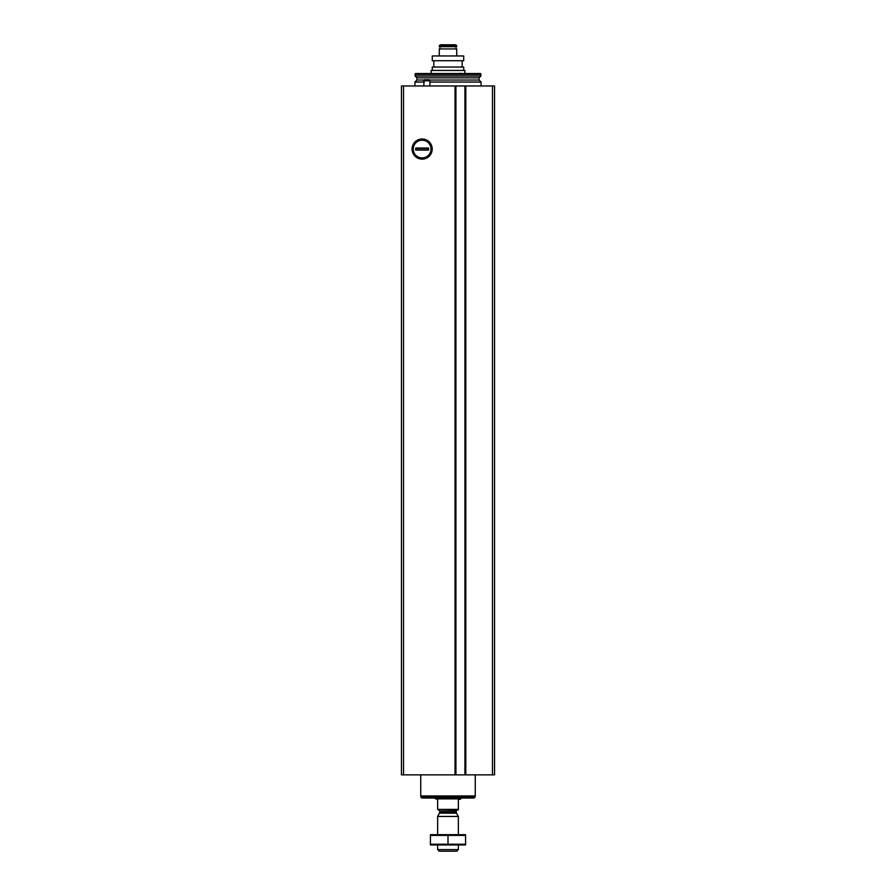 <?xml version="1.0" encoding="UTF-8"?>
<svg xmlns="http://www.w3.org/2000/svg" width="896" height="896" viewBox="0 0 896 896"><rect width="100%" height="100%" fill="white"/><g stroke="black" fill="none" stroke-linecap="round" stroke-linejoin="round"><path stroke-width="1.34" d="M422.139 139.003A10.058 10.058 0 0 1 430.853 154.101A10.058 10.058 0 0 1 413.426 154.101A10.058 10.058 0 0 1 422.139 139.003M455.918 85.971L401.453 85.971L401.453 774.861L494.547 774.861L494.547 85.971L465.181 85.971L465.192 774.861L465.181 85.971L455.918 85.971L455.918 774.861M455.627 774.861L455.627 85.971L455.638 774.861M422.139 140.202A8.859 8.859 0 0 1 430.998 149.061A8.859 8.859 0 0 1 421.042 157.853A8.859 8.859 0 0 1 421.042 140.269A8.859 8.859 0 0 1 422.139 140.202M414.904 85.971L414.904 82.062L423.696 82.062M429.901 82.062L481.096 82.062L481.096 85.971M416.931 77.84L479.069 77.84L480.894 76.014L415.106 76.014L416.931 77.84L416.931 80.035L414.904 82.062M415.106 76.014L415.106 74.379L480.894 74.379L480.894 76.014M415.106 74.379L415.33 73.55L480.67 73.55L480.894 74.379M423.696 80.797L429.901 80.797L429.296 79.766L424.29 79.766L423.696 85.971M429.901 80.797L429.901 85.971M458.349 809.413L437.651 809.413L458.349 809.827L458.349 799.277L460.41 799.277L461.238 798.034M437.651 809.413L437.651 799.277L435.59 798.862L460.41 798.862M458.349 849.61L437.651 849.61L439.242 851.2L456.758 851.2L458.349 849.61L458.349 844.995M437.651 834.646L437.651 816.446L458.349 816.446L458.349 834.646M437.651 849.61L437.651 844.995M438.48 809.827L439.723 811.07L439.723 812.526L437.651 816.446M434.762 798.034L435.59 798.862M475.149 797.003L420.851 797.003L421.882 798.034L474.118 798.034L475.149 795.962M420.851 797.003L420.851 795.962M420.728 774.861L420.728 795.962L475.272 795.962L475.272 774.861M465.584 834.68L430.416 834.68M465.584 835.408L465.584 844.234L430.416 844.234L430.416 835.408L465.584 835.408M448 835.408L448 844.234M465.584 844.962L430.416 844.962M417.245 157.853L427.034 157.853M427.034 140.269L417.245 140.269M428.557 148.03L428.557 150.102L415.733 150.102L415.733 148.03L428.557 148.03M428.557 149.834L415.733 149.834M428.557 148.299L415.733 148.299M463.714 67.043L463.714 70.448L463.714 67.043L432.275 67.043L432.275 70.448M462.157 60.726L462.157 67.043L462.157 60.726M463.714 55.966L463.714 60.726L432.275 60.726L432.275 55.966L463.714 55.966L463.714 60.726M431.144 73.55L431.144 70.448L464.845 70.448L464.845 73.55M456.736 55.966L456.736 48.933L439.264 48.933L439.264 55.966M440.003 46.659L440.003 48.933M455.997 46.659L455.997 48.933M456.736 46.659L439.264 46.659L439.264 45.83L456.736 45.83L456.736 46.659M456.736 45.83L455.694 44.8L440.306 44.8L439.264 45.83M461.866 73.55A5.174 5.174 0 0 0 459.715 73.394M403.525 85.971L403.525 774.861M455.022 85.971L455.022 774.861M465.808 85.971L465.808 774.861M492.475 85.971L492.475 774.861M464.912 85.971L464.912 774.861M416.931 80.035L424.133 80.035M429.453 80.035L479.069 80.035L481.096 82.062M439.555 813.154L456.445 813.154L458.349 816.446M439.723 812.526L456.277 812.526L456.445 813.154M439.723 811.07L456.277 811.07L457.52 809.827M479.069 77.84L479.069 80.035M456.277 812.526L456.277 811.07M433.832 60.726L433.832 67.043"/></g></svg>
